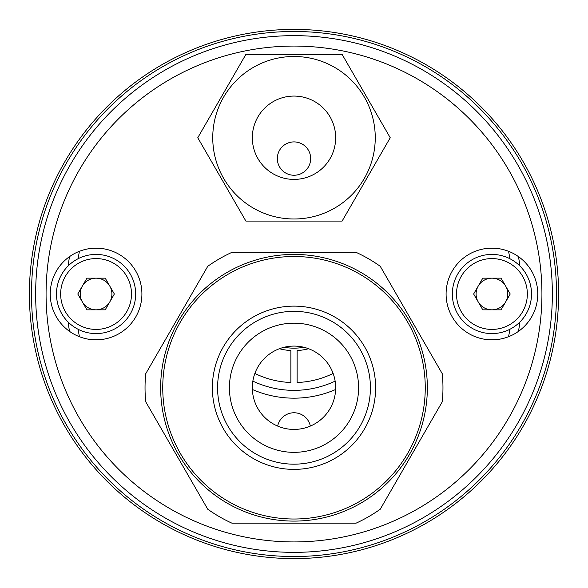 <?xml version="1.0" encoding="UTF-8"?>
<svg xmlns="http://www.w3.org/2000/svg" width="588" height="588" viewBox="0 0 588 588"><rect width="100%" height="100%" fill="white"/><g stroke="black" fill="none" stroke-linecap="round" stroke-linejoin="round"><path stroke-width="0.88" d="M491.928 248.165A45.835 45.835 0 0 0 446.094 294A45.835 45.835 0 0 0 491.928 339.835A45.835 45.835 0 0 0 537.763 294A45.835 45.835 0 0 0 491.928 248.165M96.072 248.165A45.835 45.835 0 0 0 50.237 294A45.835 45.835 0 0 0 96.072 339.835A45.835 45.835 0 0 0 141.906 294A45.835 45.835 0 0 0 96.072 248.165M294 46.07A247.93 247.93 0 0 1 541.93 294A247.93 247.93 0 0 1 294 541.93A247.93 247.93 0 0 1 46.07 294A247.93 247.93 0 0 1 294 46.07M294 35.648A258.353 258.353 0 0 1 552.352 294A258.353 258.353 0 0 1 294 552.352A258.353 258.353 0 0 1 35.648 294A258.353 258.353 0 0 1 294 35.648M212.746 137.739A81.254 81.254 0 0 1 294 56.485A81.254 81.254 0 0 1 375.254 137.739A81.254 81.254 0 0 1 294 218.993A81.254 81.254 0 0 1 212.746 137.739M335.667 137.739A41.667 41.667 0 0 1 294 179.406A41.667 41.667 0 0 1 252.333 137.739A41.667 41.667 0 0 1 294 96.072A41.667 41.667 0 0 1 335.667 137.739M342.113 221.081L390.234 137.739L342.113 54.405L245.887 54.405L197.766 137.739L245.887 221.081L342.113 221.081M294 429.424A41.667 41.667 0 0 1 252.333 387.757A41.667 41.667 0 0 1 294 346.089A41.667 41.667 0 0 1 335.667 387.757A41.667 41.667 0 0 1 294 429.424M442.308 401.722A148.97 148.97 0 0 0 442.308 373.792A148.97 148.97 0 0 1 442.308 401.722L380.252 509.215A148.97 148.97 0 0 1 356.056 523.18L231.944 523.18A148.97 148.97 0 0 1 207.748 509.215L145.692 401.722A148.97 148.97 0 0 1 145.692 373.792L207.748 266.298A148.97 148.97 0 0 1 231.944 252.333L356.056 252.333A148.97 148.97 0 0 1 380.252 266.298L442.308 373.792M427.344 387.757A133.344 133.344 0 0 1 294 521.1A133.344 133.344 0 0 1 160.656 387.757A133.344 133.344 0 0 1 294 254.413A133.344 133.344 0 0 1 427.344 387.757A133.344 133.344 0 0 0 294 254.413A133.344 133.344 0 0 0 160.656 387.757M229.416 387.757A64.584 64.584 0 0 1 294 323.172A64.584 64.584 0 0 1 358.584 387.757A64.584 64.584 0 0 1 294 452.341A64.584 64.584 0 0 1 229.416 387.757M491.928 254.413A39.587 39.587 0 0 1 531.515 294A39.587 39.587 0 0 1 491.928 333.587A39.587 39.587 0 0 0 531.515 294A39.587 39.587 0 0 0 491.928 254.413A39.587 39.587 0 0 0 452.341 294A39.587 39.587 0 0 0 491.928 333.587M501.072 278.168L482.785 278.168L473.649 294L482.785 309.832L501.072 309.832L510.215 294L501.072 278.168M491.928 278.168A15.832 15.832 0 0 0 476.096 294A15.832 15.832 0 0 0 491.928 309.832A15.832 15.832 0 0 0 507.76 294A15.832 15.832 0 0 0 491.928 278.168M96.072 254.413A39.587 39.587 0 0 1 135.659 294A39.587 39.587 0 0 1 96.072 333.587A39.587 39.587 0 0 0 135.659 294A39.587 39.587 0 0 0 96.072 254.413A39.587 39.587 0 0 0 56.485 294A39.587 39.587 0 0 0 96.072 333.587A39.587 39.587 0 0 1 56.485 294A39.587 39.587 0 0 1 96.072 254.413M114.351 294L105.215 278.168L86.928 278.168L77.785 294L86.928 309.832L105.215 309.832L114.351 294M96.072 278.168A15.832 15.832 0 0 0 80.24 294A15.832 15.832 0 0 0 96.072 309.832A15.832 15.832 0 0 0 111.904 294A15.832 15.832 0 0 0 96.072 278.168M556.52 294A262.52 262.52 0 0 1 294 556.52A262.52 262.52 0 0 1 31.48 294A262.52 262.52 0 0 1 294 31.48A262.52 262.52 0 0 1 556.52 294M558.6 294A264.6 264.6 0 0 1 294 558.6A264.6 264.6 0 0 1 29.4 294A264.6 264.6 0 0 1 294 29.4A264.6 264.6 0 0 1 558.6 294M519.843 322.07A227.578 227.578 0 0 1 518.498 331.353M69.502 331.353A227.578 227.578 0 0 1 68.157 322.07M68.157 265.93A227.578 227.578 0 0 1 69.502 256.647M518.498 256.647A227.578 227.578 0 0 1 519.843 265.93M335.63 389.491A104.172 104.172 0 0 1 252.37 389.491M509.899 329.273A218.765 218.765 0 0 1 508.554 336.718M79.446 336.718A218.765 218.765 0 0 1 78.101 329.273M78.101 258.727A218.765 218.765 0 0 1 79.446 251.282M508.554 251.282A218.765 218.765 0 0 1 509.899 258.727M335.138 381.134A96.358 96.358 0 0 1 252.862 381.134A96.358 96.358 0 0 0 335.138 381.134M277.668 426.094A16.67 16.67 0 0 1 310.332 426.094M310.67 158.576A16.67 16.67 0 0 1 294 175.246A16.67 16.67 0 0 1 277.33 158.576A16.67 16.67 0 0 1 294 141.906A16.67 16.67 0 0 1 310.67 158.576M254.869 373.439A88.553 88.553 0 0 0 290.876 382.494L290.876 350.551A56.632 56.632 0 0 1 279.41 348.721M308.59 348.721A56.632 56.632 0 0 1 297.124 350.551L297.124 382.494A88.553 88.553 0 0 0 333.131 373.439M284.151 347.265A54.169 54.169 0 0 0 303.849 347.265M375.629 387.757A81.629 81.629 0 0 1 294 469.386A81.629 81.629 0 0 1 212.371 387.757A81.629 81.629 0 0 1 294 306.127A81.629 81.629 0 0 1 375.629 387.757M162.744 387.757A131.256 131.256 0 0 0 294 519.013A131.256 131.256 0 0 0 425.256 387.757A131.256 131.256 0 0 0 294 256.5A131.256 131.256 0 0 0 162.744 387.757M217.582 387.757A76.418 76.418 0 0 0 294 464.175A76.418 76.418 0 0 0 370.418 387.757A76.418 76.418 0 0 0 294 311.339A76.418 76.418 0 0 0 217.582 387.757M491.928 329.42A35.42 35.42 0 0 0 527.348 294A35.42 35.42 0 0 0 491.928 258.58A35.42 35.42 0 0 0 456.509 294A35.42 35.42 0 0 0 491.928 329.42M96.072 329.42A35.42 35.42 0 0 0 131.492 294A35.42 35.42 0 0 0 96.072 258.58A35.42 35.42 0 0 0 60.652 294A35.42 35.42 0 0 0 96.072 329.42"/></g></svg>
